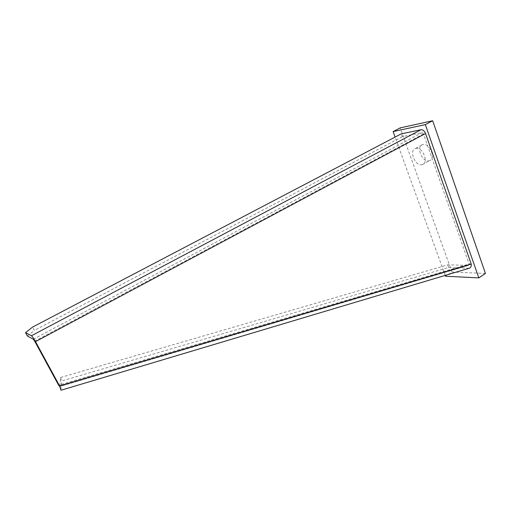 <?xml version="1.0" encoding="UTF-8"?>
<svg xmlns="http://www.w3.org/2000/svg" width="511" height="511" viewBox="0 0 511 511"><rect width="100%" height="100%" fill="white"/><g stroke="black" fill="none" stroke-linecap="round" stroke-linejoin="round"><path stroke-width="0.38" stroke-dasharray="2.56 1.92" d="M445.222 275.403L395.105 137.076M415.928 148.362C422.846 146.689 429.176 163.322 422.182 164.657L421.754 164.746C414.83 166.177 408.659 149.806 415.667 148.42L415.928 148.362M485.45 273.442L451.954 272.012L445.515 276.221M451.954 272.012L400.209 127.891M428.799 160.831L429.227 160.741C436.273 159.355 430.019 142.799 423.051 144.511L422.782 144.568C415.724 145.993 421.824 162.306 428.799 160.831M469.194 268.237L448.409 267.553L61.473 381.027L60.617 377.476L59.8 386.469M60.617 377.476L448 264.787L468.319 265.407L60.023 386.399L60.924 390.129L61.473 381.027M471.231 264.066L469.149 264.002L58.65 385.249M468.319 265.407L469.149 264.002L423.498 133.92L421.977 132.668L402.246 136.68L401.231 133.869M448 264.787L448.409 267.553M27.39 336.053L34.339 330.425L32.544 327.104M402.246 136.68L34.339 330.425M60.994 390.11L468.728 268.275M33.343 339.234L421.977 132.668M423.498 133.92L34.691 341.195M422.182 164.657L429.227 160.741M415.667 148.42L422.782 144.568M468.472 265.394L59.953 386.463"/><path stroke-width="0.77" d="M395.105 137.076L393.112 131.576L425.331 124.607L478.826 277.895L445.515 276.221L445.222 275.403M425.331 124.607L432.67 120.743L400.209 127.891L393.112 131.576M432.67 120.743L485.45 273.442L478.826 277.895M25.55 332.68L32.544 327.104L401.231 133.869L420.955 129.749C422.884 129.628 424.405 130.886 425.529 133.512L471.231 264.066L59.557 385.888L35.508 341.635C33.7 338.41 32.346 336.442 31.446 335.746L25.55 332.68L27.39 336.053L33.343 339.234L34.691 341.195L58.65 385.249L59.557 385.888L60.994 390.11M471.231 264.066C471.429 266.378 470.752 267.77 469.194 268.237L60.981 390.251M59.8 386.469L58.65 385.249M35.508 341.635L425.529 133.512M420.955 129.749L31.446 335.746"/></g></svg>
